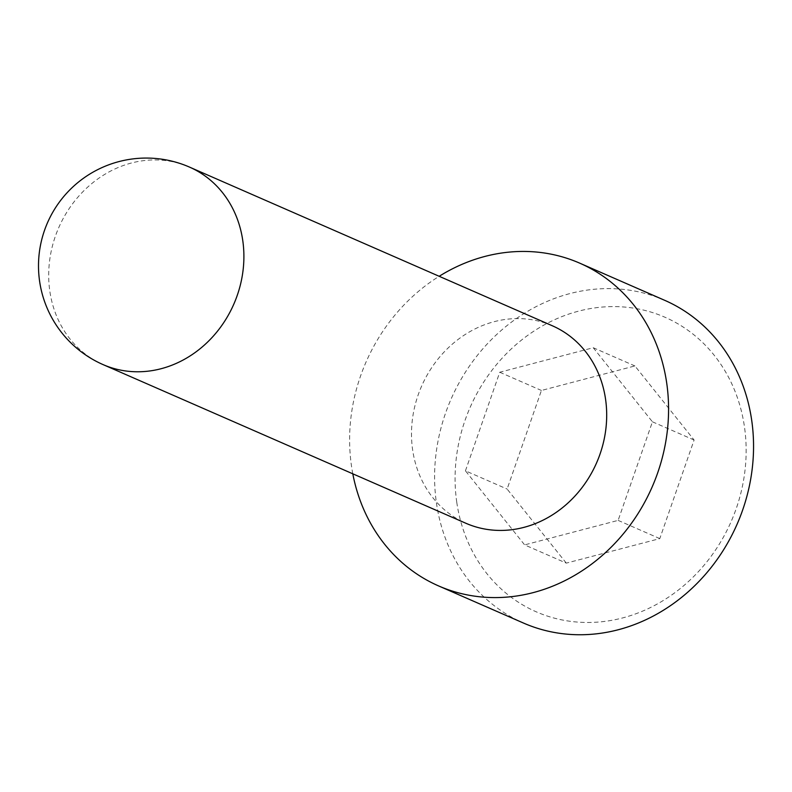 <?xml version="1.0" encoding="UTF-8"?>
<svg xmlns="http://www.w3.org/2000/svg" width="792" height="792" viewBox="0 0 792 792"><rect width="100%" height="100%" fill="white"/><g stroke="black" fill="none" stroke-linecap="round" stroke-linejoin="round"><path stroke-width="0.59" stroke-dasharray="3.96 2.97" d="M456.766 502.247A160.736 142.441 113.6 0 1 578.507 311.167A160.736 142.441 113.6 0 1 744.46 426.819A160.736 142.441 113.6 0 1 622.71 617.909A160.736 142.441 113.6 0 1 456.766 502.247M664.646 300.297A176.131 156.093 -66.4 0 0 499.802 331.68A176.131 156.093 -66.4 0 0 436.442 503.009A176.131 156.093 -66.4 0 0 523.502 623.057M552.281 325.75A107.801 95.535 -66.4 0 0 451.4 344.956A107.801 95.535 -66.4 0 0 412.622 449.807A107.801 95.535 -66.4 0 0 465.904 523.274M352.796 473.814A176.131 156.093 113.6 0 1 351.46 465.844A176.131 156.093 113.6 0 1 439.184 276.289M566.3 563.122L507.118 489.05L541.421 390.466L634.917 365.944L694.099 440.015L659.795 538.609L566.3 563.122L524.631 544.896L465.439 470.824L507.118 489.05M465.439 470.824L499.752 372.24L593.248 347.728L652.43 421.799L618.126 520.384L524.631 544.896M618.126 520.384L659.795 538.609M652.43 421.799L694.099 440.015M593.248 347.728L634.917 365.944M499.752 372.24L541.421 390.466M103.099 364.617A107.801 95.535 113.6 0 1 49.827 291.149A107.801 95.535 113.6 0 1 131.472 162.994A107.801 95.535 113.6 0 1 189.486 167.092"/><path stroke-width="1.19" d="M438.52 585.892L523.502 623.057A176.131 156.093 -66.4 0 0 688.337 591.664A176.131 156.093 -66.4 0 0 751.707 420.344A176.131 156.093 -66.4 0 0 664.646 300.297L579.665 263.132A176.131 156.093 113.6 0 1 666.725 383.18A176.131 156.093 113.6 0 1 603.365 554.509A176.131 156.093 113.6 0 1 438.52 585.892A176.131 156.093 113.6 0 1 352.796 473.814M605.563 399.217A107.801 95.535 -66.4 0 0 552.281 325.75L189.486 167.092A107.801 95.535 113.6 0 1 242.768 240.56A107.801 95.535 113.6 0 1 161.123 368.716A107.801 95.535 113.6 0 1 103.099 364.617L465.904 523.274A107.801 95.535 -66.4 0 0 566.785 504.068A107.801 95.535 -66.4 0 0 605.563 399.217M439.184 276.289A176.131 156.093 113.6 0 1 579.665 263.132M189.486 167.092A107.801 107.801 0 0 0 39.6 281.229A107.801 107.801 0 0 0 103.099 364.617"/></g></svg>
